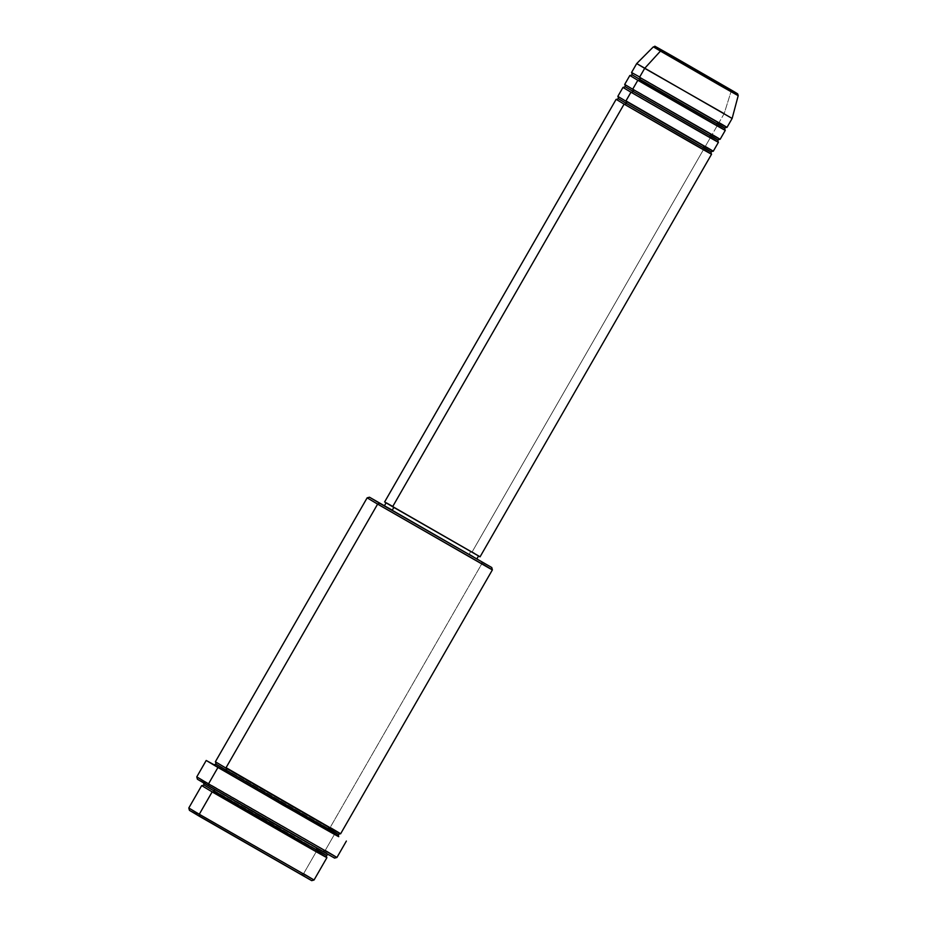 <?xml version="1.0" encoding="UTF-8"?>
<svg xmlns="http://www.w3.org/2000/svg" width="927" height="927" viewBox="0 0 927 927"><rect width="100%" height="100%" fill="white"/><g stroke="black" fill="none" stroke-linecap="round" stroke-linejoin="round"><path stroke-width="0.7" stroke-dasharray="4.63 3.48" d="M653.373 46.848L731.102 91.379A1.715 1.425 120.3 0 0 730.557 89.595A1.715 1.425 -59.7 0 1 731.102 91.379L672.295 57.486C646.467 42.758 652.179 46.257 660.464 51.089M726.988 127.393L719.004 122.619L724.149 113.662L636.698 63.569L724.149 113.662L731.102 91.379L724.149 113.662L719.004 122.619A1.715 1.425 120.3 0 0 717.278 125.585L712.145 134.542A1.715 1.425 120.3 0 0 710.418 137.52L705.285 146.466A1.715 1.425 120.3 0 0 703.558 149.444A1.715 1.425 -59.7 0 1 703.187 147.254L710.916 151.877M616.397 99.479L711.31 154.056L703.57 149.456L472.063 552.04L386.71 503.048M618.077 96.547L713.002 151.124M713.269 151.252L705.285 146.466L710.43 137.52L623.211 87.532L710.43 137.52A1.715 1.425 -59.7 0 1 710.047 135.33L717.776 139.954M624.902 84.589L632.689 89.224A1.715 1.425 120.3 0 0 632.701 89.224A1.715 1.425 -59.7 0 1 632.701 89.235L719.862 139.201M630.105 75.62L717.289 125.597A1.715 1.425 -59.7 0 1 716.907 123.395L724.636 128.019M631.797 72.688L639.549 77.3A1.715 1.425 120.3 0 0 639.549 77.3A1.715 1.425 -59.7 0 1 639.56 77.3L726.722 127.266M201.959 785.748L316.431 851.38L303.569 873.744L188.795 807.996L303.569 873.744L301.472 874.532L192.098 811.751M340.626 833.79L330.151 827.521L481.913 563.604L481.53 561.403L481.913 563.604L367.138 497.845L481.913 563.604L330.151 827.521A1.715 1.425 120.3 0 0 328.054 828.309L338.285 834.427M477.961 559.317L476.965 558.738M336.941 857.463L325.215 850.453L334.647 834.045L214.554 765.03L334.647 834.045L325.215 850.453L200.278 778.726L325.215 850.453L323.117 851.229L200.406 780.801M316.049 849.178L231.286 800.325C194.067 779.109 202.283 784.149 214.241 791.113C202.283 784.149 194.067 779.109 231.286 800.325L316.049 849.178A1.715 1.425 -59.7 0 1 318.146 848.402L231.321 798.344C193.198 776.617 201.611 781.774 213.859 788.912L328.622 854.671L213.859 788.912A1.715 1.425 -59.7 0 1 214.16 789.155A1.715 1.425 120.3 0 0 213.87 788.923L300.684 838.958C338.807 860.696 330.383 855.528 318.146 848.402A1.715 1.425 120.3 0 0 316.42 851.368A1.715 1.425 -59.7 0 1 316.049 849.178L326.281 855.297M213.164 791.994L326.652 857.463L316.431 851.38L303.569 873.744L314.044 880.013M221.124 768.831L328.436 830.499A1.715 1.425 -59.7 0 1 328.054 828.309A1.715 1.425 120.3 0 0 328.425 830.499L338.911 836.768M703.187 147.254L639.097 110.313C610.963 94.264 617.173 98.077 626.212 103.349C617.173 98.077 610.963 94.264 639.097 110.313L703.187 147.254A1.715 1.425 -59.7 0 1 705.285 146.466L617.834 96.373M392.248 510.117L469.108 554.323L470.823 551.333L478.564 555.968L386.119 502.805L470.823 551.333L469.108 554.323L384.404 505.783M328.054 828.309L243.291 779.445C206.072 758.228 214.288 763.269 226.246 770.233C214.288 763.269 206.072 758.228 243.291 779.445L328.054 828.309A1.715 1.425 -59.7 0 1 330.151 827.521L215.377 761.762M716.907 123.395L652.817 86.454C624.682 70.417 630.893 74.23 639.931 79.49C630.893 74.23 624.682 70.417 652.817 86.454L716.907 123.395A1.715 1.425 -59.7 0 1 719.004 122.619L631.554 72.515M720.128 139.317L624.694 84.438M710.047 135.33L645.957 98.389C617.822 82.341 624.033 86.153 633.071 91.414C624.033 86.153 617.822 82.341 645.957 98.389L710.047 135.33A1.715 1.425 -59.7 0 1 712.145 134.542L717.289 125.597L725.076 130.232M732.133 118.447L724.149 113.662M304.543 876.328L310.557 879.908M196.709 814.323L311.391 880.511M326.559 853.257L333.303 857.266M205.574 783.686L323.117 851.229L325.215 850.453M334.647 834.045L338.32 836.2L334.647 834.045M337.741 836.015L338.622 836.56M213.662 764.752L218.482 767.359M473.361 556.826L475.98 558.378M476.849 558.946L469.108 554.323M392.724 506.42L472.063 552.04L703.57 149.456L624.995 104.264M474.462 553.454L479.155 556.246M470.823 551.333L386.119 502.805L470.823 551.333M480.059 556.826L472.063 552.04M225.168 771.113L338.691 836.617M330.151 827.521L226.072 767.672M334.589 858.101L323.117 851.229M492.388 569.862L481.913 563.604M301.472 874.532L303.569 873.744M719.004 122.619L639.7 77.011M638.715 80.406L717.289 125.597L630.07 75.597M712.145 134.542L632.84 88.946M631.855 92.329L718.216 142.155M705.285 146.466L625.98 100.869M738.205 95.632L731.102 91.379M616.351 99.456L711.357 154.091M201.901 785.737L326.686 857.487M203.94 783.176L327.88 854.439M340.336 833.663L215.632 761.959M328.425 830.499L213.905 764.856"/><path stroke-width="1.39" d="M662.295 50.672C654.288 46.002 648.784 42.619 673.732 56.848L730.546 89.595C738.552 94.264 744.057 97.636 719.109 83.418L662.295 50.672A1.715 1.425 120.3 0 0 660.464 51.089A1.715 1.425 -59.7 0 1 662.295 50.672M639.7 77.011L631.554 72.515L636.698 63.569L653.373 46.848L660.464 51.089L653.373 46.848C657.591 46.813 650.545 44.172 660.963 49.606L730.557 89.595L737.707 93.917L738.205 95.632L660.464 51.089L644.682 68.343L660.464 51.089L719.271 84.994C745.099 99.71 739.398 96.211 731.102 91.379L738.205 95.632L732.133 118.447L636.698 63.569L644.682 68.343L639.537 77.289L705.702 115.423C734.74 131.982 728.332 128.053 719.004 122.619M703.57 149.456C712.898 154.89 719.306 158.83 690.267 142.26L624.103 104.125A1.715 1.425 120.3 0 0 626.212 103.349L690.291 140.29C718.437 156.327 712.214 152.515 703.187 147.254C712.214 152.515 718.437 156.327 690.291 140.29L626.212 103.349A1.715 1.425 120.3 0 0 625.841 101.159L691.982 139.282C721.021 155.84 714.613 151.912 705.285 146.466M711.357 154.091L710.916 151.877L703.187 147.254M710.43 137.52C719.758 142.955 726.165 146.895 697.127 130.336L630.963 92.202A1.715 1.425 120.3 0 0 633.071 91.414L697.15 128.355C725.296 144.403 719.074 140.591 710.047 135.33C719.074 140.591 725.296 144.403 697.15 128.355L633.071 91.414A1.715 1.425 120.3 0 0 632.701 89.235L698.842 127.347C727.88 143.917 721.473 139.977 712.145 134.542M718.216 142.155L717.776 139.954L710.047 135.33M717.289 125.597C726.617 131.031 733.025 134.971 703.987 118.401L637.822 80.278A1.715 1.425 120.3 0 0 639.931 79.49L704.01 116.431C732.156 132.48 725.934 128.668 716.907 123.395C725.934 128.668 732.156 132.48 704.01 116.431L639.931 79.49A1.715 1.425 120.3 0 0 639.56 77.3A1.715 1.425 -59.7 0 1 639.931 79.49L632.191 74.867L639.931 79.49A1.715 1.425 -59.7 0 1 637.822 80.278L630.105 75.62M725.076 130.232L724.636 128.019L716.907 123.395M310.557 879.908L189.432 810.337L199.664 816.455L199.282 814.265L188.795 807.996L199.282 814.265L212.144 791.89A1.715 1.425 120.3 0 0 214.241 791.113L299.004 839.966C336.211 861.183 327.996 856.142 316.049 849.178C327.996 856.142 336.211 861.183 299.004 839.966L214.241 791.113A1.715 1.425 120.3 0 0 214.16 789.155A1.715 1.425 -59.7 0 1 214.241 791.113L204.01 784.995L214.241 791.113A1.715 1.425 -59.7 0 1 212.144 791.89L201.959 785.748M369.491 497.208L367.138 497.845L215.377 761.762L225.852 768.043L377.613 504.114L379.722 503.338L369.491 497.208L491.762 567.521L379.722 503.338L377.613 504.114L367.138 497.845L377.613 504.114L225.852 768.043L312.689 818.089C350.812 839.827 342.387 834.659 330.151 827.521M338.32 836.2L217.938 767.475L208.505 783.883L208.888 786.084L334.589 858.101L265.852 819.051L197.405 779.213L208.888 786.084L208.505 783.883L196.779 776.872L208.505 783.883L217.938 767.475L206.211 760.464L214.45 764.972M316.431 851.38C328.668 858.518 337.092 863.686 298.969 841.948L212.144 791.89L199.282 814.265L314.044 880.013L199.282 814.265L199.664 816.455L311.704 880.65L314.044 880.013L326.907 857.649L213.164 791.994M326.686 857.487L326.281 855.297L316.049 849.178M337.741 836.015L328.436 830.499C340.672 837.637 349.097 842.805 310.974 821.067L224.137 771.021A1.715 1.425 120.3 0 0 226.246 770.233L310.997 819.097C348.216 840.314 340 835.273 328.054 828.309C340 835.273 348.216 840.314 310.997 819.097L226.246 770.233A1.715 1.425 120.3 0 0 225.875 768.043M338.691 836.617L338.285 834.427L328.054 828.309M622.979 87.428L617.834 96.373L625.818 101.147L630.963 92.202L622.979 87.428L625.331 86.79L633.071 91.414L625.331 86.79L624.902 84.589M479.155 556.246L384.624 501.947L392.608 506.721L624.103 104.125L616.397 99.479M392.133 510.418L393.836 507.44L392.133 510.418L384.612 505.945L476.849 558.946L392.133 510.418M732.133 118.447L726.988 127.393L639.537 77.289L644.682 68.343L724.149 113.662M629.839 75.493L624.694 84.438L632.678 89.224L637.822 80.278L632.678 89.224L720.128 139.317L725.273 130.371L638.715 80.406M301.472 874.532L304.543 876.328M192.098 811.751L196.709 814.323M323.117 851.229L326.559 853.257M333.303 857.266L334.276 857.869M200.406 780.801L205.574 783.686M208.505 783.883L336.941 857.463L208.505 783.883M214.554 765.03L283.013 805.111L338.17 836.108M338.622 836.56L213.975 764.891M218.482 767.359L221.124 768.831M226.072 767.672L340.626 833.79L492.388 569.873L377.613 504.114L489.259 568.205L492.388 569.862L491.762 567.521M481.913 563.604L492.388 569.873M386.119 502.805L384.404 505.783L392.248 510.117M469.108 554.323L473.361 556.826M475.98 558.378L476.849 558.946L478.564 555.968M386.71 503.048L392.724 506.42M472.063 552.04L474.462 553.454M392.608 506.721L480.059 556.826L711.554 154.23L624.103 104.125L392.608 506.721M625.98 100.869L713.269 151.252L718.413 142.306L630.963 92.202L625.818 101.147A1.715 1.425 -59.7 0 1 626.212 103.349L618.471 98.725L626.212 103.349A1.715 1.425 -59.7 0 1 624.103 104.125L624.995 104.264M225.875 768.054A1.715 1.425 -59.7 0 1 226.246 770.233L216.014 764.115L226.246 770.233A1.715 1.425 -59.7 0 1 224.137 771.021L225.168 771.113M325.215 850.453L336.941 857.463L346.374 841.056M303.569 873.744L314.044 880.013M632.84 88.946L632.678 89.224A1.715 1.425 -59.7 0 1 630.963 92.202L631.855 92.329M713.048 151.147L710.916 151.877M719.908 139.212L717.776 139.954M726.768 127.289L724.636 128.019M201.657 785.621L188.795 807.996L189.432 810.337M206.211 760.464L196.779 776.861L197.405 779.213M328.378 854.555L326.281 855.297M338.285 834.427L340.383 833.686M384.624 501.947L616.119 99.351M213.905 764.856L216.014 764.115L215.597 761.924M203.592 782.805L204.01 784.995L201.901 785.737M336.941 857.463L334.589 858.101M631.762 72.654L632.191 74.867L630.07 75.597M618.042 96.512L618.471 98.725L616.351 99.456"/></g></svg>

